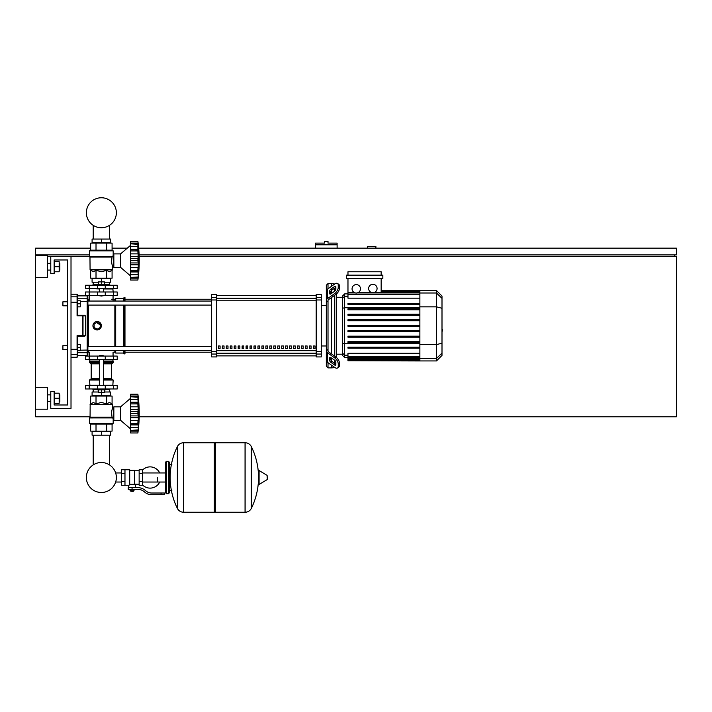 <?xml version="1.0" encoding="UTF-8"?>
<svg xmlns="http://www.w3.org/2000/svg" width="712" height="712" viewBox="0 0 712 712"><rect width="100%" height="100%" fill="white"/><g stroke="black" fill="none" stroke-linecap="round" stroke-linejoin="round"><path stroke-width="1.07" d="M375.9 248.159L375.9 246.477L367.463 246.477L367.463 248.159M139.107 254.905L676.4 254.905L676.4 248.159L138.671 248.159M127.279 248.159L112.078 248.159M90.655 248.159L35.6 248.159L35.6 254.905L89.561 254.905M113.172 254.905L113.849 254.905M37.282 255.75L37.282 254.905M674.718 256.587L674.718 254.905M139.187 416.787L676.4 416.787L676.4 256.587L139.169 256.587M89.73 256.587L71.013 256.587L71.013 408.359L50.774 408.359L50.774 391.493L54.148 391.493L54.148 404.986L67.64 404.986L67.64 259.96L54.148 259.96L54.148 273.452L50.774 273.452L50.774 256.587L47.401 256.587M90.068 416.787L35.6 416.787L35.6 409.204L47.401 409.204L47.401 387.284L35.6 387.284L35.6 277.671L47.401 277.671L47.401 255.75L35.6 255.75L35.6 277.671M326.318 241.412L324.636 241.412L324.636 243.103L315.532 243.103L315.532 244.786L337.114 244.786L337.114 243.103L328.01 243.103L328.01 241.412L326.318 241.412M315.532 248.159L315.532 244.786M337.114 248.159L337.114 244.786M93.219 435.174L93.219 464.909A14.988 14.988 0 0 0 86.374 477.494A14.988 14.988 0 0 1 101.362 462.506A14.988 14.988 0 0 1 116.359 477.494A14.988 14.988 0 0 0 109.514 464.909A14.988 14.988 0 0 1 101.362 492.49A14.988 14.988 0 0 1 86.374 477.494A14.988 14.988 0 0 0 101.362 492.49A14.988 14.988 0 0 0 116.359 477.494A14.988 14.988 0 0 1 101.362 492.49A14.988 14.988 0 0 1 93.219 464.909A14.988 14.988 0 0 0 101.362 492.49A14.988 14.988 0 0 0 116.359 477.494A14.988 14.988 0 0 1 101.362 492.49A14.988 14.988 0 0 1 93.219 464.909A14.988 14.988 0 0 0 99.075 492.312A14.988 14.988 0 0 0 115.655 482.033L121.601 482.033M109.514 435.174L109.514 464.909A14.988 14.988 0 0 1 115.655 472.964A14.988 14.988 0 0 0 109.514 464.909A14.988 14.988 0 0 1 115.655 472.964L121.601 472.964M93.219 239.054L93.219 225.33M109.514 239.054L109.514 225.33M62.914 345.632L62.914 349.672L62.914 345.632L67.64 345.632L67.64 305.831L62.914 305.831L62.914 301.781L67.64 301.781L67.64 259.96L54.148 259.96L67.64 259.96L67.64 301.781M80.287 347.652L80.287 344.617L77.759 344.617L77.759 350.687L80.287 350.687L80.287 347.652L77.759 347.652M62.914 301.781L62.914 305.831M80.287 303.81L80.287 300.776L77.759 300.776L77.759 306.845L80.287 306.845L80.287 303.81L77.759 303.81M157.69 477.494L157.69 482.033L157.69 477.494M142.516 484.934A10.627 10.627 0 0 0 159.71 482.033M159.71 472.964A10.627 10.627 0 0 0 142.516 470.062M124.974 469.742L129.7 469.742L129.7 484.872L128.685 485.255L121.601 485.255L121.601 469.742L124.974 469.742L124.974 485.255M139.143 484.24L135.431 484.24L135.431 487.613M139.143 473.622L139.143 485.255L142.516 485.255L142.516 469.742L139.143 469.742L139.143 473.622L142.516 473.622M139.143 470.757L134.417 470.757M134.417 483.795L135.431 484.24M129.7 484.338L134.417 484.338L134.417 470.249L129.7 470.249M133.411 491.155L130.714 491.155L133.073 491.494L133.411 490.817M133.028 489.304L133.028 490.817L134.007 490.817L134.007 489.304M130.109 489.304L130.109 490.817L133.028 490.817M131.088 489.304L131.088 490.817M161.063 494.698L164.436 494.698L164.436 493.016L161.063 493.016L161.063 494.698L151.505 494.698A10.119 10.119 0 0 1 145.186 492.482L143.984 491.52A10.119 10.119 0 0 0 137.665 489.304L128.267 489.304L128.267 487.613L132.058 487.613L132.058 489.304M164.436 493.016L164.436 494.698M132.058 487.613L137.665 487.613A11.801 11.801 0 0 1 145.034 490.203L146.236 491.164A8.428 8.428 0 0 0 151.505 493.016L161.063 493.016M139.143 481.374L142.516 481.374M124.974 473.622L121.601 473.622M124.974 481.374L121.601 481.374M245.044 512.24L245.044 442.757L245.133 512.24A6.915 6.915 0 0 0 251.327 508.377L251.327 446.62A6.915 6.915 0 0 0 245.133 442.757L215.362 442.757L215.362 512.24L245.044 512.24M258.447 477.494L258.447 470.908L259.088 470.543L259.088 484.454L258.447 484.089L258.447 477.494M267.303 477.494L267.303 479.283L267.303 477.494M177.368 446.62A6.915 6.915 0 0 1 183.571 442.757L214.348 442.757L214.348 512.24L183.66 512.24L183.66 442.757L183.571 512.24A6.915 6.915 0 0 1 177.368 508.377L177.368 446.62A69.812 69.812 0 0 0 177.368 508.377M168.486 461.314L166.457 461.314L166.457 493.683L168.486 493.683L168.486 461.314L169.492 462.319L169.492 464.678L171.859 464.678M171.859 490.31L169.492 490.31L169.492 492.677L169.492 462.319M117.222 359.453L85.511 359.453L85.511 356.08L117.222 356.08L117.222 359.453M99.342 355.742L103.391 355.742L99.68 355.413L99.342 356.08M97.322 388.966L97.322 389.811L105.412 389.811L105.412 388.966M101.362 389.811L101.362 392.339L98.327 392.339L98.327 389.811M98.327 392L92.088 392L92.088 395.712L101.362 395.712L101.362 392.339L104.406 392.339L104.406 389.811M130.625 398.239L120.586 406.846L113.849 406.846L113.849 420.329L120.586 420.329L130.625 428.935M137.879 413.556L130.625 413.556L130.625 409.445L138.306 409.445L138.279 429.042M137.879 403.864L130.625 403.864L130.625 402.262L138.306 402.262L138.021 411.518L138.306 409.445L138.101 411.278L130.625 411.278M130.625 409.445L130.625 403.918L137.879 403.918L137.888 404.496L137.879 403.918M138.279 398.133L137.879 396.78L138.101 402.805L130.625 402.698M130.625 402.262L130.625 396.807L137.879 396.807M138.101 397.225L130.625 396.78L130.625 394.19L137.879 394.19L138.297 398.159M138.306 398.115L138.101 396.032L138.306 398.115L138.101 396.032L130.625 396.032M138.084 395.899L138.012 395.293M138.244 400.972L138.101 402.805M138.244 408.012L137.941 405.422M138.244 416.547L138.101 415.897L138.244 416.547L138.101 415.897L130.625 415.897L130.625 413.619L137.879 413.619L137.888 414.242L137.879 413.619M138.244 419.163L138.279 418.603M138.244 426.203L138.279 425.651M130.625 432.976L137.879 432.976L138.306 429.06L137.879 432.976L130.625 432.976L130.625 430.395L138.101 429.941M138.27 429.06L138.101 431.143L130.625 431.143M137.879 430.368L130.625 430.368L130.625 424.913L138.306 424.913L137.879 423.311L130.625 423.311L130.625 424.477L138.101 424.37M130.625 424.37L130.625 424.913M137.879 423.257L130.625 423.311M130.625 394.19L137.879 394.19L130.625 394.19M130.625 423.257L130.625 417.73L138.306 417.73M130.625 417.73L130.625 415.897M120.586 406.846L120.586 420.329M92.088 435.174L110.645 435.174L110.645 431.463L92.088 431.463L92.088 435.174M101.362 435.174L101.362 431.463M109.514 392L109.514 389.642M93.219 392L93.219 389.642M105.412 389.642L109.63 389.642L109.799 388.966M97.322 389.642L93.103 389.642L92.934 388.966M109.799 389.473L105.412 389.473M97.322 389.473L92.934 389.473M104.406 392L110.645 392L110.645 395.712L101.362 395.712M113.546 385.593L85.511 385.593L85.511 388.966L117.222 388.966L117.222 385.593L113.546 385.593L113.546 388.966M112.496 424.041L90.237 424.041L89.561 423.364L113.172 423.364L112.496 424.041M113.849 408.528L112.665 408.528C111.588 409.836 111.392 412.72 112.078 417.161L111.472 413.405M113.849 418.647L113.172 418.647L113.172 423.364M113.172 418.647L112.078 417.161L90.068 417.161L90.166 404.38L112.567 404.38L112.665 408.528M112.879 417.926L89.561 417.944L89.561 423.364L90.237 424.041L89.561 423.364M112.078 403.891L112.665 404.621L90.068 404.621L93.334 402.458L96.013 403.891L101.362 402.458L106.72 403.891L109.399 402.458L112.078 403.891L112.078 396.05L106.72 396.05L106.72 403.891M112.265 417.392L89.561 417.944L90.068 417.161L112.265 417.392M90.655 403.891L90.655 396.05L106.72 396.05M96.013 396.05L96.013 403.891M112.078 424.041L112.078 431.125L90.655 431.125L90.655 424.041M106.72 424.041L106.72 431.125M96.013 424.041L96.013 431.125M112.834 385.593L113.172 380.03L103.391 380.03M89.899 385.593L89.561 380.03L90.237 379.354L99.342 379.354M103.391 378.677L111.535 378.677L111.535 363.841L103.391 363.841M99.342 378.677L91.198 378.677L91.198 363.841L90.522 363.165M99.342 363.165L90.237 363.165L89.561 362.488L89.899 359.453M103.391 362.488L113.172 362.488L112.834 359.453M113.172 359.791L103.391 359.791M99.342 359.791L89.561 359.791M113.172 361.144L103.391 361.144M99.342 361.144L89.561 361.144M113.003 361.313L103.391 361.313M99.342 361.313L89.73 361.313M113.172 361.482L103.391 361.482M99.342 361.482L89.561 361.482M113.172 362.488L112.496 363.165L113.172 362.488L112.496 363.165L103.391 363.165M113.172 380.03L112.496 379.354L113.172 380.03L112.496 379.354L103.391 379.354M113.172 385.254L103.391 385.254M99.342 385.254L89.561 385.254M137.905 412.488L137.888 412.933L137.905 412.488M138.101 420.365L137.941 421.744L138.101 420.365L130.625 420.365M137.905 422.207L137.888 422.67L137.905 422.207M130.625 399.539L138.101 399.539L138.306 402.262M101.362 296.05L99.342 295.711L103.391 295.711L101.362 296.05M97.322 285.254L97.322 284.417L105.412 284.417L105.412 285.254M101.362 284.417L101.362 281.89L98.327 281.89L98.327 284.417M104.406 282.219L110.645 282.219L110.645 278.517L101.362 278.517L101.362 281.89L104.406 281.89L104.406 284.417M130.625 275.98L120.586 267.383L113.849 267.383L113.849 253.89L120.586 253.89L120.586 267.383M130.625 245.293L120.586 253.89M138.244 266.208L138.279 265.656M137.879 277.413L130.625 277.413L130.625 274.69L138.101 274.69L138.306 271.966L138.244 276.915M130.625 280.03L137.879 280.03L130.625 280.03L130.625 277.449L138.101 276.995M130.625 274.69L130.625 271.966L138.306 271.966L138.279 272.705L138.101 271.414L138.101 274.69L138.306 271.966M137.879 270.311L130.625 270.311L130.625 264.784L138.306 264.784L138.021 271.521L130.625 271.521L130.625 270.364L137.879 270.364L138.101 271.414M130.625 271.414L130.625 271.966M137.879 260.61L130.625 260.61L130.625 256.489L138.306 256.489L138.306 264.784M130.625 264.784L130.625 260.672L137.879 260.672L137.888 261.286L137.879 260.672M138.279 245.186L137.879 243.824L137.879 250.918L130.625 250.918L130.625 249.307L138.306 249.307L138.021 258.563L138.306 256.489L138.101 258.322L130.625 258.322M130.625 256.489L130.625 250.971L137.879 250.971L137.888 251.55L137.879 250.971M138.306 249.307L138.101 249.859L130.625 249.752M130.625 249.307L130.625 243.86L137.879 243.86M138.101 244.278L130.625 243.824L130.625 241.243L137.879 241.243L138.297 245.204M138.306 245.159L138.101 243.086L138.306 245.159L138.101 243.086L130.625 243.086M138.084 242.943L138.012 242.347M138.244 248.025L138.101 246.592L138.279 248.568L138.101 246.592L130.625 246.592M138.244 255.065L137.941 252.475M130.625 241.243L137.879 241.243L130.625 241.243M110.645 239.054L92.088 239.054L92.088 242.765L110.645 242.765L110.645 239.054M101.362 239.054L101.362 242.765M109.514 282.219L109.514 284.586M93.219 282.219L93.219 284.586M105.412 284.586L109.63 284.586L109.799 285.254M97.322 284.755L92.934 284.755L97.322 284.586M105.412 284.755L109.799 284.755M92.934 284.755L92.934 285.254M98.327 282.219L92.088 282.219L92.088 278.517L101.362 278.517M113.546 288.627L117.222 288.627L117.222 285.254L85.511 285.254L85.511 288.627L113.546 288.627L113.546 285.254M101.362 250.179L112.496 250.179L113.172 250.855L89.561 250.855L90.237 250.179L101.362 250.179M113.849 265.701L112.665 265.701C111.588 264.383 111.392 261.509 112.078 257.068L113.172 255.581L113.172 250.855L112.496 250.179L113.172 250.855M113.849 255.581L113.172 255.581M89.97 256.827L89.561 256.284L112.701 256.525L89.97 256.827L90.068 269.608L112.665 269.608L112.665 265.701M89.659 256.525L89.561 250.855L90.237 250.179L89.561 250.855M112.078 270.329L112.567 269.839L90.166 269.839L93.334 271.77L96.013 270.329L101.362 271.77L106.72 270.329L109.399 271.77L112.078 270.329L112.078 278.178L106.72 278.178L106.72 270.329M111.472 260.823L112.078 257.068L90.068 257.068M106.72 278.178L90.655 278.178L90.655 270.329M96.013 278.178L96.013 270.329M106.72 250.179L106.72 243.103L112.078 243.103L112.078 250.179M90.655 250.179L90.655 243.103L106.72 243.103M96.013 250.179L96.013 243.103M112.834 288.627L113.172 292M89.899 288.627L99.342 288.965M103.391 288.965L113.172 288.965M89.561 288.965L89.561 292M138.101 267.418L137.941 268.798L138.101 267.418L130.625 267.418M137.905 269.252L137.888 269.723L137.905 269.252M137.905 259.542L137.888 259.987L137.905 259.542M130.625 278.196L138.101 278.196L138.279 276.532M113.546 292L85.511 292L85.511 295.373L117.222 295.373L117.222 292L113.546 292L113.546 295.373M116.359 212.746A14.988 14.988 0 0 0 101.362 197.758A14.988 14.988 0 0 0 86.374 212.746A14.988 14.988 0 0 0 101.362 227.742A14.988 14.988 0 0 0 116.359 212.746M442.001 322.233L442.001 329.22M442.41 329.22L442.001 331.65M442.41 330.76L442.001 331.792M328.01 288.769L328.01 283.572L331.383 283.572L331.383 286.384L331.383 283.572L334.756 283.999M328.01 350.384L328.01 350.972A1.682 1.193 0 0 0 328.499 351.817L335.859 357.024L334.667 357.869L327.306 352.663A3.373 2.385 180 0 1 326.318 350.972L326.318 349.174L328.01 350.384L328.01 301.069L326.318 302.28L326.318 300.482A3.373 2.385 -0 0 1 327.306 298.8L334.667 293.593L335.859 294.439L328.499 299.645A1.682 1.193 180 0 0 328.01 300.482L328.01 301.069M337.586 367.962L338.779 367.116A5.055 2.528 -125.3 0 0 339.437 365.514L338.245 366.36A5.055 2.528 54.7 0 1 337.586 367.962A5.055 2.528 54.7 0 1 334.667 367.401L327.306 362.203A3.373 2.385 -0 0 1 326.318 360.512L326.318 350.972L326.318 366.199L328.01 367.89L328.01 362.693M328.01 367.89L331.383 367.89L331.383 365.078L331.383 367.89L335.014 367.632M331.383 360.779L331.383 357.922L331.383 360.779M331.383 353.855L331.383 297.607L331.383 353.855M331.383 293.531L331.383 290.674L331.383 293.531M329.692 293.531L329.692 291.146A1.682 0.845 125.3 0 1 330.884 289.117L334.667 286.438A1.682 0.845 125.3 0 1 335.646 286.26A1.682 0.845 125.3 0 1 335.859 286.794L335.859 289.179A1.682 0.845 125.3 0 1 334.667 291.208L330.884 293.887A1.682 0.845 125.3 0 1 329.914 294.065A1.682 0.845 125.3 0 1 329.692 293.531L330.493 294.101M334.667 286.438L335.859 287.283L332.077 289.962A1.682 0.845 -54.7 0 0 330.884 291.991L330.884 293.887M329.692 360.308L329.692 357.922A1.682 0.845 54.7 0 1 329.914 357.388A1.682 0.845 54.7 0 1 330.884 357.575L330.884 359.462A1.682 0.845 -125.3 0 0 332.077 361.5L335.859 364.179L334.667 365.016L330.884 362.346A1.682 0.845 54.7 0 1 329.692 360.308L330.884 359.462M330.884 357.575L334.667 360.245A1.682 0.845 54.7 0 1 335.859 362.283L335.859 364.669A1.682 0.845 54.7 0 1 335.646 365.203A1.682 0.845 54.7 0 1 334.667 365.016M335.859 294.439A5.055 2.528 -54.7 0 0 339.437 288.333L339.437 285.948A5.055 2.528 -54.7 0 0 338.779 284.346L337.586 283.501A5.055 2.528 125.3 0 0 334.667 284.052L327.306 289.259A3.373 2.385 180 0 0 326.318 290.941L326.318 300.482L326.318 285.254L328.01 283.572M339.437 288.333L338.245 287.488A5.055 2.528 125.3 0 1 334.667 293.593M338.245 287.488L338.245 285.103L339.437 285.948M337.586 283.501A5.055 2.528 125.3 0 1 338.245 285.103M338.245 366.36L338.245 363.974L339.437 363.129A5.055 2.528 -125.3 0 0 335.859 357.024M334.667 357.869A5.055 2.528 54.7 0 1 338.245 363.974M339.437 365.514L339.437 363.129M326.318 302.28L326.318 349.174M342.445 354.193L336.438 354.193M342.445 297.269L336.438 297.269M334.756 288.066L334.756 291.146M334.756 295.222L334.756 356.24M334.756 360.317L334.756 363.396M372.857 284.293A4.219 4.219 0 0 1 377.075 288.511A4.219 4.219 0 0 1 372.857 292.73A4.219 4.219 0 0 1 368.647 288.511A4.219 4.219 0 0 1 372.857 284.293M381.16 278.517L381.16 292.427L374.254 292.49M356.267 284.604A4.219 4.219 0 0 1 360.486 288.823A4.219 4.219 0 0 1 356.267 293.033A4.219 4.219 0 0 1 352.057 288.823A4.219 4.219 0 0 1 356.267 284.604M371.468 292.49L358.447 292.427L357.291 292.908L419.875 292.908M419.875 298.168L347.972 298.168L347.972 292.908L355.243 292.908L347.972 292.427L347.972 278.517M347.972 292.908L347.972 292.427M346.29 275.143L346.29 278.517L382.842 278.517L382.842 275.143L346.29 275.143M347.972 275.143L347.972 271.77L381.16 271.77L381.16 275.143M344.653 293.896L342.445 296.103L342.445 355.359L344.653 357.566L344.653 293.896L347.972 293.896M336.438 357.477L336.438 293.985M347.972 360.735L419.875 360.94L347.972 360.735L347.972 353.286L419.875 353.286M347.972 326.238L419.875 326.238L347.972 326.238L419.875 326.238L347.972 326.238L347.972 325.224L419.875 325.224M436.474 290.523L442.001 296.05L436.474 290.523L436.474 360.94L442.001 355.413L442.001 296.05L436.474 290.523L419.875 290.523L419.875 360.735M347.972 337.194L419.875 337.194L347.972 337.194L347.972 336.18L419.875 336.18M347.972 331.712L419.875 331.712L347.972 331.712L347.972 330.697L419.875 330.697M347.972 348.141L419.875 348.141L347.972 348.141L347.972 347.136L419.875 347.136M347.972 342.668L419.875 342.668L347.972 342.668L347.972 341.653L419.875 341.653M419.875 314.268L347.972 314.268L347.972 315.283L419.875 315.283M419.875 319.75L347.972 319.75L347.972 320.756L419.875 320.756M419.875 303.312L347.972 303.312L347.972 304.327L419.875 304.327M419.875 308.794L347.972 308.794L347.972 309.8L419.875 309.8M326.318 300.482L326.318 292.739L326.318 300.482M326.318 350.972L326.318 358.715M313.351 345.97L315.033 345.97L315.033 348.497L313.351 348.497L313.351 345.97M309.391 345.97L311.082 345.97L311.082 348.497L309.391 348.497L309.391 345.97M305.439 345.97L307.121 345.97L307.121 348.497L305.439 348.497L305.439 345.97M301.479 345.97L303.17 345.97L303.17 348.497L301.479 348.497L301.479 345.97M297.527 345.97L299.209 345.97L299.209 348.497L297.527 348.497L297.527 345.97M293.567 345.97L295.257 345.97L295.257 348.497L293.567 348.497L293.567 345.97M289.615 345.97L291.297 345.97L291.297 348.497L289.615 348.497L289.615 345.97M285.654 345.97L287.345 345.97L287.345 348.497L285.654 348.497L285.654 345.97M281.694 345.97L283.385 345.97L283.385 348.497L281.694 348.497L281.694 345.97M277.742 345.97L279.424 345.97L279.424 348.497L277.742 348.497L277.742 345.97M273.782 345.97L275.473 345.97L275.473 348.497L273.782 348.497L273.782 345.97M269.83 345.97L271.512 345.97L271.512 348.497L269.83 348.497L269.83 345.97M265.87 345.97L267.561 345.97L267.561 348.497L265.87 348.497L265.87 345.97M261.918 345.97L263.6 345.97L263.6 348.497L261.918 348.497L261.918 345.97M257.958 345.97L259.649 345.97L259.649 348.497L257.958 348.497L257.958 345.97M254.006 345.97L255.688 345.97L255.688 348.497L254.006 348.497L254.006 345.97M250.046 345.97L251.737 345.97L251.737 348.497L250.046 348.497L250.046 345.97M246.094 345.97L247.776 345.97L247.776 348.497L246.094 348.497L246.094 345.97M242.133 345.97L243.824 345.97L243.824 348.497L242.133 348.497L242.133 345.97M238.182 345.97L239.864 345.97L239.864 348.497L238.182 348.497L238.182 345.97M234.221 345.97L235.912 345.97L235.912 348.497L234.221 348.497L234.221 345.97M230.27 345.97L231.952 345.97L231.952 348.497L230.27 348.497L230.27 345.97M226.309 345.97L227.991 345.97L227.991 348.497L226.309 348.497L226.309 345.97M222.349 345.97L224.04 345.97L224.04 348.497L222.349 348.497L222.349 345.97M218.397 345.97L220.079 345.97L220.079 348.497L218.397 348.497L218.397 345.97M316.199 295.587L216.706 295.587L316.199 295.569M216.706 355.875L316.199 355.875L216.706 355.884M326.318 305.493L321.263 305.493M326.318 345.97L321.263 345.97M216.706 299.966L216.706 294.537L211.651 294.537L211.651 356.926L216.706 356.926L216.706 299.966L211.651 299.966M316.199 299.966L321.263 299.966L321.263 294.537L316.199 294.537L316.199 356.926L321.263 356.926L321.263 351.497L316.199 351.497M321.263 299.966L321.263 351.497M87.879 305.101L87.879 346.361L87.879 305.101L87.879 346.361L87.879 305.101L87.879 346.361L87.879 305.101L211.651 305.101M88.546 301.051L88.546 299.254A0.676 0.676 0 0 0 87.879 299.93L87.879 301.051L211.651 301.051M220.079 348.497L220.079 345.97M218.397 348.382L220.079 348.382M124.974 305.101L124.974 346.361M124.974 350.411L124.974 353.891L124.128 353.891L124.128 350.411M124.128 305.101L124.128 346.361M123.292 305.101L123.292 346.361M123.292 350.411L123.292 353.045L124.128 353.891M115.7 305.101L115.7 346.361M115.7 350.411L115.7 353.045L123.292 353.045M114.855 305.101L114.855 346.361M114.855 350.411L114.855 352.209L115.7 353.045M101.042 327.342L97.152 329.95C94.589 329.692 93.183 328.285 92.934 325.731A4.219 4.219 0 0 1 97.152 321.512A4.219 4.219 0 0 1 101.362 325.731A4.219 4.219 0 0 1 97.152 329.95A4.219 4.219 0 0 1 92.934 325.731M88.546 350.411L88.546 352.209A0.676 0.676 0 0 1 87.879 351.532L87.879 350.411L87.879 351.532A0.676 0.676 0 0 0 88.546 352.209A0.676 0.676 0 0 1 87.879 351.532L87.879 296.557L87.202 295.88L87.202 355.582L87.879 354.905L87.879 352.048A0.676 0.659 180 0 1 87.202 352.698L77.759 352.698L77.759 350.687M87.879 299.93A0.676 0.676 0 0 1 88.546 299.254A0.676 0.676 0 0 0 87.879 299.93L87.879 299.414A0.676 0.659 180 0 0 87.202 298.755L77.759 298.755L77.759 294.866L77.759 297.491A0.676 0.667 180 0 0 77.083 296.824L77.083 315.834L77.759 315.22L77.759 297.491M93.254 324.111L94.171 322.75M95.533 321.833L101.362 325.731M97.152 329.238L94.118 327.484L94.118 323.978L97.152 322.225L100.187 323.978L100.187 327.484L97.152 329.238M111.535 299.254L114.855 299.254L114.855 301.051M114.855 299.254L115.7 298.408L115.7 301.051M115.7 298.408L123.292 298.408L123.292 301.051M123.292 298.408L124.128 297.572L124.128 301.051M124.128 297.572L124.974 297.572L124.974 301.051M211.651 346.361L87.879 346.361L87.879 325.731M85.44 315.897L85.44 335.566L77.083 335.619L77.759 336.242L82.343 336.242A0.676 0.659 -90 0 0 83.01 335.566L83.01 315.897L85.44 315.897L84.764 315.22L82.343 315.22L83.01 315.897A0.676 0.659 -90 0 0 82.343 315.22L77.759 315.22L77.759 306.845M85.44 335.566L84.764 336.242L82.343 336.242L84.764 336.242M77.759 315.22L77.083 315.834L77.759 315.22L77.083 315.834L77.759 315.22L77.083 315.834L82.343 315.834L82.343 336.242M77.759 344.617L77.759 336.242L77.083 335.619L77.759 336.242L77.083 357.264L77.759 356.587L77.759 349.174M71.013 349.307L77.083 349.307L77.083 335.619L77.759 336.242M71.013 357.264L77.083 357.264L77.759 355.582L87.202 355.582L87.879 354.905L87.879 350.411L87.879 354.905L87.202 355.582M77.083 357.264L77.759 355.582M87.202 295.88L87.879 296.557L87.202 295.88L77.759 295.88L77.083 294.198L77.083 296.824L71.013 296.824M87.879 301.051L87.879 299.414M59.852 270.079L59.852 263.333L59.852 270.079L59.176 270.079M59.852 401.613L59.852 394.866L59.852 401.613L59.176 401.613M35.6 387.284L35.6 409.204M54.148 403.303L59.176 403.303L59.176 393.184L54.148 393.184M54.148 398.239L59.176 398.239M54.148 271.77L59.176 271.77L59.176 261.651L54.148 261.651M54.148 266.706L59.176 266.706M50.774 256.587L71.013 256.587M67.64 349.672L67.64 404.986L54.148 404.986L67.64 404.986L67.64 349.672L62.914 349.672M67.64 345.632L67.64 305.831M245.133 512.24L245.133 442.757M267.303 479.283L267.098 475.349L259.088 470.543M183.571 442.757L183.571 512.24M113.546 359.453L113.546 356.08M89.187 359.453L89.187 356.08M97.482 359.453L97.482 356.08M105.251 359.453L105.251 356.08M130.625 406.81L138.101 406.81M130.625 427.636L138.101 427.636M89.187 385.593L89.187 388.966M97.482 385.593L97.482 388.966M105.251 385.593L105.251 388.966M99.342 380.03L89.561 380.03L90.237 379.354L89.561 380.03M99.342 362.488L89.561 362.488L90.237 363.165L89.561 362.488M99.342 363.841L91.198 363.841M130.625 262.95L138.101 262.95M130.625 253.864L138.101 253.864M105.251 288.627L105.251 285.254M97.482 288.627L97.482 285.254M89.187 288.627L89.187 285.254M89.561 256.284L112.888 256.284M89.187 292L89.187 295.373M97.482 292L97.482 295.373M105.251 292L105.251 295.373M330.884 291.991L329.692 291.146M332.077 289.962L330.884 289.117M330.493 357.362L329.692 357.922M332.077 361.5L330.884 362.346M327.306 298.8L327.306 289.259M327.306 362.203L327.306 352.663M419.875 291.235L381.16 291.235M419.875 291.858L381.16 291.858M347.972 296.254L344.653 296.254L342.445 298.399M342.445 308.287L344.653 307.718L419.875 307.718M347.972 355.199L344.653 355.199L342.445 353.063M342.445 343.175L344.653 343.745L419.875 343.745M419.875 294.635L347.972 294.635M419.875 359.605L347.972 359.605M419.875 360.228L347.972 360.228M419.875 356.819L347.972 356.819M419.875 358.554L347.972 358.554M442.001 298.346L436.474 292.997L419.875 292.997M419.875 306.845L436.474 306.845L442.001 308.278M419.875 344.617L436.474 344.617L442.001 343.184M419.875 358.456L436.474 358.456L442.001 353.116M316.199 298.257L216.706 298.257M316.199 350.687L216.706 350.687M216.706 353.205L316.199 353.205M216.706 300.776L316.199 300.776M216.706 297.42L211.651 297.42M321.263 297.42L316.199 297.42M216.706 351.497L211.651 351.497M211.651 354.042L216.706 354.042M316.199 354.042L321.263 354.042M88.546 346.361L88.546 305.101M77.759 302.288L71.013 302.155M77.759 353.971A0.676 0.667 180 0 1 77.083 354.638L71.013 354.638M87.879 350.046L80.287 350.206M87.879 301.416L80.287 301.256M165.451 482.033L142.516 482.033M165.451 472.964L142.516 472.964M128.685 485.255L128.685 487.613M251.327 508.377A69.812 69.812 0 0 0 258.447 480.929M258.447 474.067A69.812 69.812 0 0 0 251.327 446.62M267.098 479.648L259.088 484.454M214.348 443.772L215.362 442.757M214.348 511.225L215.362 512.24M166.457 463.334L165.451 462.319L165.451 492.677L166.457 493.683M166.457 461.314L165.451 462.319M168.486 493.683L169.492 492.677M166.457 491.663L165.451 492.677M88.546 352.209L89.676 352.209L89.676 356.08M113.057 356.08L113.057 352.209L114.855 352.209M99.342 359.453L99.342 385.593M103.391 385.593L103.391 359.453M130.625 396.468L137.914 396.468M130.625 430.707L137.914 430.707M137.879 432.976A140.059 140.059 0 0 0 137.879 394.19M111.535 378.677L112.211 379.354M111.535 363.841L112.211 363.165M91.198 378.677L90.522 379.354M103.391 288.627L103.391 292M99.342 288.627L99.342 292M130.625 277.751L137.914 277.751M130.625 243.522L137.914 243.522M137.879 280.03A140.059 140.059 0 0 0 137.879 241.243M113.057 295.373L113.057 301.051M89.676 295.373L89.676 301.051M419.875 290.523L381.16 290.523M381.16 290.727L419.875 290.727M381.16 291.35L419.875 291.35M419.875 292.401L381.16 292.401M347.972 357.566L344.653 357.566M347.972 294.136L419.875 294.136M419.875 360.112L347.972 360.112M419.875 357.326L347.972 357.326M419.875 359.053L347.972 359.053M436.474 360.94L419.875 360.94M124.974 352.209L211.651 352.209M124.974 299.254L211.651 299.254M211.651 350.411L87.879 350.411M88.546 299.254L89.676 299.254M71.013 294.198L77.083 294.198L77.759 294.866L77.083 294.198M47.401 270.079L50.774 270.079M47.401 401.613L50.774 401.613M47.401 394.866L50.774 394.866M59.176 394.866L59.852 394.866M47.401 263.333L50.774 263.333M59.176 263.333L59.852 263.333"/></g></svg>
